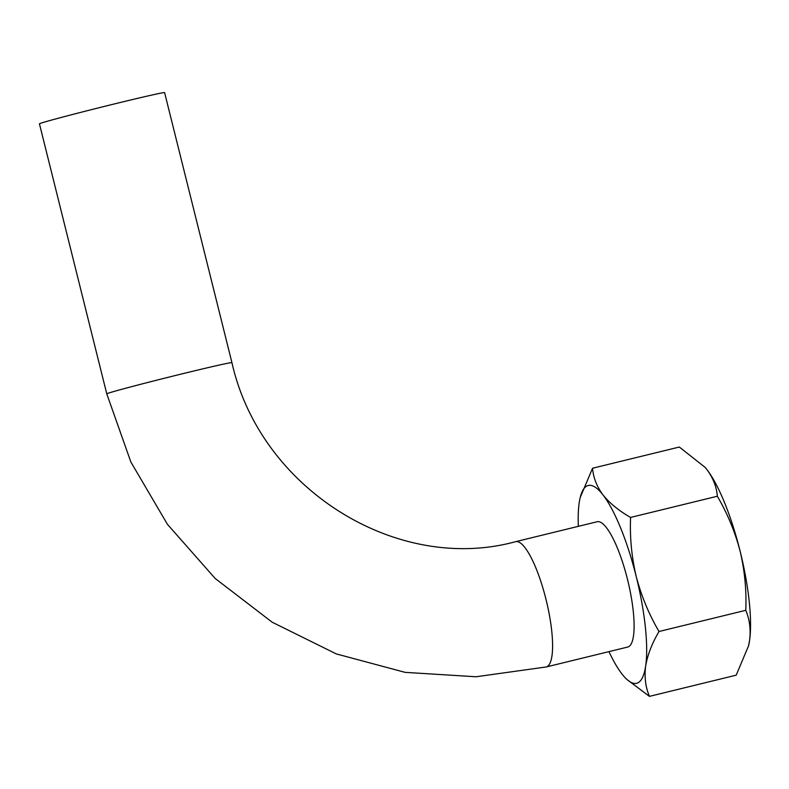 <?xml version="1.0" encoding="UTF-8"?>
<svg xmlns="http://www.w3.org/2000/svg" width="789" height="789" viewBox="0 0 789 789"><rect width="100%" height="100%" fill="white"/><g stroke="black" fill="none" stroke-linecap="round" stroke-linejoin="round"><path stroke-width="1.18" d="M748.495 646.112A101.83 24.982 -103.7 0 0 748.682 645.323A101.83 24.982 -103.7 0 0 749.55 640.648C750.95 629.652 749.688 619.543 745.773 610.311C746.611 590.448 744.727 570.733 740.121 551.186C735.003 531.756 727.409 513.442 717.329 496.242C716.599 486.872 713.118 477.976 706.885 469.554L705.149 467.404L679.319 447.038L592.559 468.232C593.298 477.601 596.78 486.507 603.003 494.93C609.71 503.264 618.901 510.759 630.579 517.446C629.74 537.309 631.624 557.024 636.23 576.572C641.349 596.001 648.943 614.315 659.012 631.506C651.98 643.439 647.532 654.949 645.658 666.034A101.83 24.982 -103.7 0 0 636.23 576.572A101.83 24.982 -103.7 0 0 603.003 494.93A101.83 24.982 -103.7 0 0 580.073 498.086A101.83 24.982 -103.7 0 0 579.205 502.761A101.83 24.982 -103.7 0 0 578.347 526.332M608.96 651.635A101.83 24.982 -103.7 0 0 621.87 673.855A101.83 24.982 -103.7 0 0 623.527 675.907A101.83 24.982 -103.7 0 0 645.658 666.034C644.258 677.031 645.52 687.14 649.436 696.371L736.196 675.177L748.583 645.727L749.55 640.648A101.83 24.982 -103.7 0 0 740.121 551.186A101.83 24.982 -103.7 0 0 706.885 469.554A101.83 24.982 -103.7 0 0 705.228 467.502A101.83 24.982 -103.7 0 0 704.853 467.058M649.436 696.371L626.574 679.23M627.738 647.039A64.491 15.819 -103.7 0 0 627.807 580.645A64.491 15.819 -103.7 0 0 597.125 521.746L515.621 541.668A64.491 15.819 -103.7 0 1 545.998 599.354A64.491 15.819 -103.7 0 1 546.235 666.961L627.738 647.039M580.211 497.504L592.559 468.232M745.773 610.311L659.012 631.506M717.329 496.242L630.579 517.446M106.771 393.849A64.491 1.203 166 0 1 184.419 373.286A64.491 1.203 166 0 1 231.927 362.644L164.605 92.629A64.491 1.203 166 0 0 117.097 103.27A64.491 1.203 166 0 0 39.45 123.834L106.771 393.849L130.885 462.058L167.475 524.379L215.16 578.455L272.156 622.196L336.292 653.913L405.132 672.356L476.033 676.765L546.235 666.961M231.927 362.644C260.281 489.308 397.163 574.234 515.621 541.668"/></g></svg>
